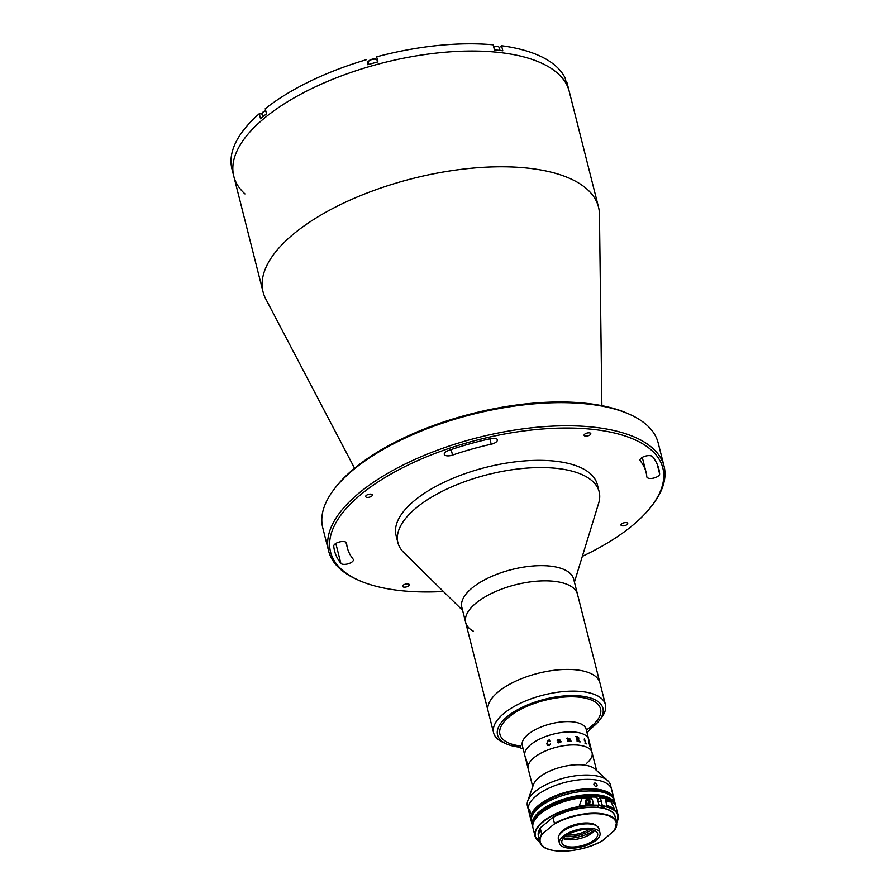 <?xml version="1.0" encoding="UTF-8"?>
<svg xmlns="http://www.w3.org/2000/svg" width="896" height="896" viewBox="0 0 896 896"><rect width="100%" height="100%" fill="white"/><g stroke="black" fill="none" stroke-linecap="round" stroke-linejoin="round"><path stroke-width="1.34" d="M333.816 489.675L334.947 488.186A171.349 72.587 -14.2 0 1 586.902 403.39A171.349 72.587 -14.2 0 1 628.611 413.885L630.302 414.658A172.995 73.293 165.8 0 0 588.202 404.074A172.995 73.293 165.8 0 0 333.816 489.675A172.995 73.293 165.8 0 0 322.762 527.834L328.619 550.984A172.995 73.293 -14.2 0 1 411.085 461.182A172.995 73.293 -14.2 0 1 594.059 427.213A172.995 73.293 -14.2 0 1 664.037 466.11A172.995 73.293 -14.2 0 1 652.982 504.258L651.851 505.747A171.349 72.587 165.8 0 0 593.488 429.442A171.349 72.587 165.8 0 0 380.016 480.648A171.349 72.587 165.8 0 0 358.187 580.059A171.349 72.587 165.8 0 0 399.896 590.542A171.349 72.587 165.8 0 0 443.408 591.494M664.037 466.11L658.179 442.96A172.995 73.293 165.8 0 0 630.302 414.658M582.333 556.338A171.349 72.587 165.8 0 0 651.851 505.747M446.936 455.818A6.586 2.789 165.8 0 0 452.547 455.078A154.056 65.262 -14.2 0 1 491.21 444.226A6.586 2.789 165.8 0 0 497.37 439.802A6.586 2.789 165.8 0 0 490.739 438.603A167.227 70.84 165.8 0 0 448.773 450.374A6.586 2.789 165.8 0 0 444.27 454.339A6.586 2.789 165.8 0 0 446.936 455.818M343.269 564.334A6.586 2.789 165.8 0 0 350.235 563.035A6.586 2.789 165.8 0 0 353.371 559.619A6.586 2.789 165.8 0 0 353.125 559.138A154.056 65.262 -14.2 0 1 347.346 547.781A154.056 65.262 -14.2 0 1 346.595 543.245A6.586 2.789 165.8 0 0 346.562 543.054A6.586 2.789 165.8 0 0 339.718 541.901A6.586 2.789 165.8 0 0 333.749 546.09A167.227 70.84 165.8 0 0 334.578 551.018A167.227 70.84 165.8 0 0 340.85 563.338A6.586 2.789 165.8 0 0 343.269 564.334M589.4 432.846A3.461 1.467 165.8 0 0 585.738 433.53A3.461 1.467 165.8 0 0 584.091 435.322A3.461 1.467 165.8 0 0 585.491 436.106A3.461 1.467 165.8 0 0 589.142 435.422A3.461 1.467 165.8 0 0 590.8 433.63A3.461 1.467 165.8 0 0 589.4 432.846M370.989 494.133A3.461 1.467 165.8 0 0 367.338 494.805A3.461 1.467 165.8 0 0 365.68 496.608A3.461 1.467 165.8 0 0 367.08 497.381A3.461 1.467 165.8 0 0 370.742 496.698A3.461 1.467 165.8 0 0 372.389 494.906A3.461 1.467 165.8 0 0 370.989 494.133M407.904 583.878A3.461 1.467 165.8 0 0 404.242 584.562A3.461 1.467 165.8 0 0 402.595 586.354A3.461 1.467 165.8 0 0 403.995 587.138A3.461 1.467 165.8 0 0 407.658 586.454A3.461 1.467 165.8 0 0 409.304 584.662A3.461 1.467 165.8 0 0 407.904 583.878M649.488 478.408A6.586 2.789 165.8 0 0 656.264 477.21A6.586 2.789 165.8 0 0 659.635 473.894A167.227 70.84 165.8 0 0 658.818 468.966A167.227 70.84 165.8 0 0 652.546 456.646A6.586 2.789 165.8 0 0 645.109 456.21A6.586 2.789 165.8 0 0 640.013 460.365A6.586 2.789 165.8 0 0 640.259 460.846A154.056 65.262 -14.2 0 1 646.038 472.203A154.056 65.262 -14.2 0 1 646.8 476.739A6.586 2.789 165.8 0 0 646.822 476.93A6.586 2.789 165.8 0 0 649.488 478.408M626.304 522.603A3.461 1.467 165.8 0 0 622.653 523.275A3.461 1.467 165.8 0 0 620.995 525.078A3.461 1.467 165.8 0 0 622.395 525.851A3.461 1.467 165.8 0 0 626.058 525.168A3.461 1.467 165.8 0 0 627.704 523.376A3.461 1.467 165.8 0 0 626.304 522.603M354.57 468.238L265.754 298.939A172.995 73.293 -14.2 0 1 263.077 291.973A172.995 73.293 -14.2 0 1 345.554 202.171A172.995 73.293 -14.2 0 1 528.517 168.213A172.995 73.293 -14.2 0 1 598.506 207.099A172.995 73.293 -14.2 0 1 599.458 214.491L601.866 405.664M244.966 193.917A172.995 73.293 -14.2 0 1 233.789 176.232A172.995 73.293 -14.2 0 1 316.266 86.419A172.995 73.293 -14.2 0 1 499.229 52.461A172.995 73.293 -14.2 0 1 569.218 91.347L567.381 84.112A172.995 73.293 -14.2 0 0 566.765 81.995L568.042 87.058A172.995 73.293 -14.2 0 0 566.339 82.891L565.051 77.829A172.995 73.293 -14.2 0 0 501.547 45.73L502.824 50.803A172.995 73.293 -14.2 0 0 498.68 50.288A172.995 73.293 -14.2 0 0 494.446 49.862L493.158 44.8A172.995 73.293 -14.2 0 0 376.645 56.818L377.922 61.88A172.995 73.293 -14.2 0 0 367.786 64.725L367.293 61.589A5.275 2.229 -14.2 0 0 368.256 62.384M358.187 580.059L356.496 579.286A172.995 73.293 -14.2 0 1 328.619 550.984M462.616 610.378L403.76 552.507A103.802 43.971 -14.2 0 1 397.902 542.685A103.802 43.971 -14.2 0 1 466.155 481.141A103.802 43.971 -14.2 0 1 585.099 476.101A103.802 43.971 -14.2 0 1 599.155 491.758A103.802 43.971 -14.2 0 1 598.662 503.194L574.426 582.086M397.902 542.685L396.066 535.45A103.802 43.971 -14.2 0 1 464.33 473.906A103.802 43.971 -14.2 0 1 583.274 468.866A103.802 43.971 -14.2 0 1 597.318 484.523L599.155 491.758M473.502 631.277A57.669 24.427 -14.2 0 1 465.696 622.574L461.854 607.387A57.669 24.427 -14.2 0 1 499.778 573.194A57.669 24.427 -14.2 0 1 565.858 570.394A57.669 24.427 -14.2 0 1 573.664 579.096L577.506 594.283A57.669 24.427 -14.2 0 0 569.699 585.581A57.669 24.427 -14.2 0 0 503.619 588.381A57.669 24.427 -14.2 0 0 465.696 622.574A57.669 24.427 -14.2 0 1 480.334 599.883A57.669 24.427 -14.2 0 1 539.28 581.011A57.669 24.427 -14.2 0 1 577.506 594.283L599.917 682.853A57.669 24.427 -14.2 0 0 561.691 669.592A57.669 24.427 -14.2 0 0 502.746 688.464A57.669 24.427 -14.2 0 0 488.107 711.155A57.669 24.427 -14.2 0 1 515.704 681.173A57.669 24.427 -14.2 0 1 576.778 669.917A57.669 24.427 -14.2 0 1 599.917 682.853L605.416 704.558A57.669 24.427 -14.2 0 1 601.72 717.282L599.469 720.25A54.376 23.038 165.8 0 0 581.134 696.058A54.376 23.038 165.8 0 0 513.296 712.242A54.376 23.038 165.8 0 0 506.296 743.837A54.376 23.038 165.8 0 0 518.381 747.018M263.077 291.973L233.789 176.232A172.995 73.293 -14.2 0 1 316.266 86.419A172.995 73.293 -14.2 0 1 499.229 52.461A172.995 73.293 -14.2 0 1 569.218 91.347L598.506 207.099M262.046 114.016L259.28 113.714L260.557 118.776A172.995 73.293 -14.2 0 1 266.515 113.814L265.238 108.752A172.995 73.293 -14.2 0 1 366.509 59.662M501.547 45.73L499.296 47.611A4.536 1.915 -14.2 0 0 498.557 46.861A4.536 1.915 -14.2 0 0 493.73 47.051M566.765 81.995L566.149 82.163M233.789 176.232L231.963 168.997A172.995 73.293 -14.2 0 1 259.28 113.714M506.296 743.837L502.902 742.291A57.669 24.427 -14.2 0 1 493.606 732.85A57.669 24.427 -14.2 0 1 521.192 702.867A57.669 24.427 -14.2 0 1 582.277 691.622A57.669 24.427 -14.2 0 1 605.416 704.558M590.363 728.806A54.376 23.038 165.8 0 0 599.469 720.25M520.755 745.976A51.901 21.986 -14.2 0 1 509.118 716.901A51.901 21.986 -14.2 0 1 579.734 697.222A51.901 21.986 -14.2 0 1 586.354 729.982M559.899 741.754A51.901 21.986 -14.2 0 1 557.995 742.291A51.901 21.986 -14.2 0 0 559.899 741.754M262.763 116.883L262.024 113.926A4.536 1.915 -14.2 0 1 265.798 110.992M262.506 112.706A4.032 1.714 -14.2 0 1 265.742 110.768M368.301 62.541A4.536 1.915 -14.2 0 1 368.267 62.429A4.536 1.915 -14.2 0 1 372.053 59.494A4.536 1.915 -14.2 0 1 377.014 60.099A4.536 1.915 -14.2 0 1 377.048 60.211A4.536 1.915 -14.2 0 1 377.07 60.323M368.749 61.197A4.032 1.714 -14.2 0 1 372.131 59.226A4.032 1.714 -14.2 0 1 376.04 59.36M493.674 46.827A4.032 1.714 -14.2 0 1 498.053 46.626A4.032 1.714 -14.2 0 1 498.277 46.749M591.931 829.797A22.568 9.565 -14.2 0 1 565.029 836.606M594.373 830.536A26.365 11.166 -14.2 0 1 563.226 838.41M531.25 820.837A42.84 18.144 -14.2 0 1 530.891 819.773L527.419 806.03A42.84 18.144 -14.2 0 1 527.755 800.89L533.456 784.616A32.95 13.955 -14.2 0 1 583.755 764.994A32.95 13.955 -14.2 0 1 594.978 769.048L607.734 780.651A42.84 18.144 -14.2 0 1 610.478 785.008L611.576 789.354A42.84 18.144 -14.2 0 0 594.238 779.722A42.84 18.144 -14.2 0 1 611.576 789.354L613.95 798.762A42.84 18.144 -14.2 0 1 614.152 799.859M532.728 786.71L528.181 768.746A32.95 13.955 -14.2 0 1 543.894 751.643A32.95 13.955 -14.2 0 1 578.738 745.181A32.95 13.955 -14.2 0 1 592.066 752.584A32.95 13.955 -14.2 0 1 586.309 763.582M527.755 800.89A42.84 18.144 -14.2 0 1 593.141 775.387A42.84 18.144 -14.2 0 1 607.734 780.651M528.517 810.365A42.84 18.144 -14.2 0 1 548.934 788.133A42.84 18.144 -14.2 0 1 594.238 779.722A42.84 18.144 -14.2 0 0 548.934 788.133A42.84 18.144 -14.2 0 0 528.517 810.365M523.186 749.011L509.152 743.198A51.901 21.986 -14.2 0 1 499.923 734.328A51.901 21.986 -14.2 0 1 524.664 707.392A51.901 21.986 -14.2 0 1 579.555 697.2A51.901 21.986 -14.2 0 1 600.555 708.87A51.901 21.986 -14.2 0 1 596.658 721.056L587.082 732.85M522.278 745.438A32.95 13.955 -14.2 0 1 537.992 728.336A32.95 13.955 -14.2 0 1 572.846 721.862A32.95 13.955 -14.2 0 1 586.174 729.277L588.773 739.558A32.95 13.955 -14.2 0 0 575.445 732.155A32.95 13.955 -14.2 0 0 540.59 738.618A32.95 13.955 -14.2 0 0 524.888 755.731A32.95 13.955 -14.2 0 1 530.645 744.722A32.95 13.955 -14.2 0 1 564.95 732.122A32.95 13.955 -14.2 0 1 588.773 739.558L592.066 752.584A32.95 13.955 -14.2 0 0 568.243 745.147A32.95 13.955 -14.2 0 0 533.938 757.747A32.95 13.955 -14.2 0 0 528.181 768.746L522.278 745.438M581.067 829.931A19.768 8.378 -14.2 0 1 574.65 831.555M589.333 829.45A19.768 8.378 -14.2 0 1 567.146 835.061M527.139 762.843L527.094 762.619A32.95 13.955 -14.2 0 1 527.15 762.227L527.206 762.44A32.95 13.955 -14.2 0 0 527.094 763.638L527.038 763.437A32.95 13.955 -14.2 0 1 527.05 763.078L525.874 758.442A32.95 13.955 -14.2 0 0 525.862 758.789L525.806 758.576A32.95 13.955 -14.2 0 1 525.818 758.408L527.15 762.798M527.341 762.642L526.96 762.014M589.669 746.144A32.939 13.955 -14.2 0 1 589.893 746.402L588.728 741.754A32.95 13.955 -14.2 0 0 588.493 741.474L588.437 741.261A32.939 13.955 -14.2 0 1 588.538 741.406L588.806 741.597A32.939 13.955 -14.2 0 1 588.829 741.63L590.184 746.805A32.939 13.955 -14.2 0 1 590.374 747.107L590.419 747.264M588.437 741.261A32.95 13.955 -14.2 0 1 588.56 741.395L590.206 746.805A32.95 13.955 -14.2 0 1 590.397 747.096L590.453 747.309A32.95 13.955 -14.2 0 0 589.714 746.323L589.669 746.11A32.95 13.955 -14.2 0 1 589.904 746.402L589.915 746.278M549.304 745.573L546.75 743.68L548.128 740.32L549.304 739.928L549.898 741.115L548.106 740.566L547.333 743.467L549.282 745.36L550.525 743.59L549.304 745.573M558.869 742.918L557.413 742.336L559.563 740.41L558.51 739.581L557.189 740.443L558.443 739.379L559.944 739.995L560.762 742.246L560.93 741.63A32.95 13.955 -14.2 0 1 561.086 741.597L558.869 742.918M568.49 741.014L568.837 741.238A32.95 13.955 -14.2 0 1 569.005 741.227L569.05 741.44A32.95 13.955 -14.2 0 0 567.706 741.53L567.65 741.317A32.95 13.955 -14.2 0 1 567.818 741.306L567.202 738.416A32.95 13.955 -14.2 0 0 566.922 738.438L566.866 738.226A32.95 13.955 -14.2 0 1 567.101 738.203L567.672 738.024A32.95 13.955 -14.2 0 1 567.739 738.013L570.158 739.032L570.976 741.138A32.95 13.955 -14.2 0 1 571.133 741.126L571.189 741.339A32.95 13.955 -14.2 0 0 569.867 741.395L569.811 741.182A32.95 13.955 -14.2 0 1 569.968 741.171L568.904 738.237L567.974 738.976L568.49 741.014M575.87 736.467A32.939 13.955 -14.2 0 1 577.371 736.635L578.906 738.013L578.323 739.166L579.925 741.686A32.95 13.955 -14.2 0 1 580.07 741.709L580.126 741.922A32.95 13.955 -14.2 0 0 579.432 741.81L577.886 739.144A32.95 13.955 -14.2 0 0 577.338 739.077L578.155 741.429A32.95 13.955 -14.2 0 1 578.301 741.44L578.357 741.653A32.95 13.955 -14.2 0 0 577.147 741.518L577.091 741.317A32.95 13.955 -14.2 0 1 577.248 741.328L576.072 736.68A32.95 13.955 -14.2 0 0 575.915 736.669L575.87 736.456A32.95 13.955 -14.2 0 1 577.382 736.635L578.906 738.002L578.312 739.178L579.914 741.698A32.939 13.955 -14.2 0 1 580.07 741.72L580.115 741.922M584.45 738.427L584.64 739.2L584.45 738.427M584.875 740.656L584.629 740.32A32.95 13.955 -14.2 0 0 584.214 740.152L584.158 739.939A32.95 13.955 -14.2 0 1 584.36 740.018L584.931 740.074A32.95 13.955 -14.2 0 1 584.965 740.096L585.973 743.478A32.95 13.955 -14.2 0 1 586.354 743.669L586.41 743.87A32.95 13.955 -14.2 0 0 584.998 743.243L584.942 743.042A32.95 13.955 -14.2 0 1 585.357 743.21L584.875 740.656M546.75 743.68L548.128 740.331L549.315 739.928M548.117 745.125L549.282 745.36L550.525 743.59M547.546 745.282L546.762 743.691M577.842 738.931L578.446 737.99L577.259 736.814A32.95 13.955 -14.2 0 0 576.979 736.781L577.282 738.864A32.95 13.955 -14.2 0 1 577.842 738.931M558.869 742.694L559.966 742.034L559.608 740.622L557.939 742.134L558.869 742.694M557.189 740.443L558.443 739.379L559.944 739.995L560.437 741.966L560.93 741.63A32.939 13.955 -14.2 0 1 561.086 741.608L560.683 742.493M558.51 739.592L557.547 740.678M559.563 740.421L557.413 742.336M576.968 736.792L577.282 738.875A32.939 13.955 -14.2 0 1 577.83 738.942L578.435 738.002M577.338 739.088A32.939 13.955 -14.2 0 0 577.326 739.088L578.144 741.429A32.939 13.955 -14.2 0 1 578.301 741.451L578.346 741.653M568.904 738.237L567.974 738.987L568.837 741.238A32.939 13.955 -14.2 0 1 568.994 741.227L569.05 741.44M566.877 738.237A32.939 13.955 -14.2 0 1 567.101 738.214L567.661 738.035A32.939 13.955 -14.2 0 1 567.728 738.024L570.158 739.043L570.965 741.138A32.939 13.955 -14.2 0 1 571.122 741.138L571.178 741.339M595.986 786.598C593.533 785.176 593.23 783.978 595.067 782.981C597.453 784.437 597.755 785.646 595.986 786.598L596.837 786.374M594.194 783.216L595.067 782.981M530.891 819.773A42.84 18.144 -14.2 0 1 551.32 797.541A42.84 18.144 -14.2 0 1 596.624 789.13A42.84 18.144 -14.2 0 1 613.95 798.762M529.603 812.627C529.088 809.682 529.211 809.066 529.984 810.768C530.398 813.725 530.264 814.352 529.603 812.627L530.085 813.736M529.424 809.67L529.984 810.768M532.717 814.744A41.194 17.45 -14.2 0 1 595.694 789.902A41.194 17.45 -14.2 0 1 609.963 795.2M597.173 791.302A42.84 18.144 -14.2 0 1 614.499 800.923L615.418 804.541A42.84 18.144 -14.2 0 0 598.091 794.909A42.84 18.144 -14.2 0 0 552.776 803.32A42.84 18.144 -14.2 0 0 532.358 825.563L531.44 821.946A42.84 18.144 -14.2 0 1 551.869 799.702A42.84 18.144 -14.2 0 1 597.173 791.302M596.344 825.709A19.768 8.378 165.8 0 0 580.787 823.379A19.768 8.378 165.8 0 0 562.565 830.659A19.768 8.378 165.8 0 0 559.205 835.106M614.701 830.178L614.085 831.029A39.211 16.61 165.8 0 0 600.432 813.982A39.211 16.61 165.8 0 0 553.862 824.32L542.472 833.795A39.211 16.61 165.8 0 0 556.125 850.853A39.211 16.61 165.8 0 0 602.706 840.515L614.701 830.178A39.547 16.755 -14.2 0 0 616.538 822.427A39.547 16.755 -14.2 0 0 593.242 813.221A39.547 16.755 -14.2 0 0 554.478 823.458L553.862 824.32M602.706 840.515L601.944 840.795L602.706 840.515M540.826 827.288L540.21 828.139A39.547 16.755 165.8 0 0 538.373 835.89L539.874 841.826A39.547 16.755 -14.2 0 1 541.71 834.075L540.21 828.139L552.216 817.802L552.978 817.522L554.478 823.458M541.71 834.075L542.472 833.795M552.563 817.555C574.482 804.462 613.11 803.51 615.037 816.491A39.547 16.755 165.8 0 0 591.741 807.285A39.547 16.755 165.8 0 0 552.978 817.522L552.216 817.802M552.832 817.454A39.211 16.61 -14.2 0 1 608.496 809.95M600.029 833.067L598.931 828.733A20.922 8.859 165.8 0 0 583.8 824.006A20.922 8.859 165.8 0 0 562.016 832.003A20.922 8.859 165.8 0 0 558.365 838.992L559.462 843.338A20.922 8.859 165.8 0 0 574.582 848.053A20.922 8.859 165.8 0 0 596.378 840.056A20.922 8.859 165.8 0 0 600.029 833.067A20.922 8.859 165.8 0 0 584.909 828.352A20.922 8.859 165.8 0 0 563.114 836.349A20.922 8.859 165.8 0 0 559.462 843.338M594.406 839.832A18.458 7.818 165.8 0 0 597.632 833.672A18.458 7.818 165.8 0 0 584.293 829.506A18.458 7.818 165.8 0 0 565.085 836.562A18.458 7.818 165.8 0 0 561.859 842.733A18.458 7.818 165.8 0 0 575.198 846.888A18.458 7.818 165.8 0 0 594.406 839.832M563.114 838.566A18.458 7.818 165.8 0 0 592.581 832.608A18.458 7.818 165.8 0 0 594.552 830.603M592.805 802.827L593.275 804.686A42.84 18.144 165.8 0 0 584.002 805.325L579.387 805.437L582.176 798.09A42.84 18.144 -14.2 0 1 591.45 797.451L591.92 799.322M535.83 818.429A42.504 18.01 -14.2 0 1 596.781 797.082L599.099 805.314L597.173 807.274M600.443 807.632L602.37 805.683L600.32 797.574L597.621 799.501M589.904 798.739L591.45 797.451M605.382 799.714A42.84 18.144 -14.2 0 1 611.117 802.021L614.152 808.483L612.584 807.811A42.84 18.144 165.8 0 0 606.838 805.504L605.382 799.714M600.174 797.406C609.258 798.806 614.544 801.998 616.034 807.005A42.84 18.144 165.8 0 0 600.32 797.574L600.062 797.44M596.781 797.082L597.05 797.216A42.84 18.144 165.8 0 0 552.541 806.187A42.84 18.144 165.8 0 0 532.986 828.016L535.035 836.125A42.84 18.144 -14.2 0 1 554.59 814.296A42.84 18.144 -14.2 0 1 599.099 805.314M602.582 805.952A3.293 1.982 -83.6 0 0 603.982 807.352M605.808 801.427L611.117 802.021M586.23 799.781A3.707 2.229 96.4 0 1 588.146 798.538L591.002 798.862A3.707 2.229 96.4 0 1 592.626 800.576A3.707 2.229 96.4 0 1 592.256 804.709M587.227 804.07L586.275 803.186L586.376 801.293L587.418 800.285L588.37 801.17L588.269 803.062L587.227 804.07M587.854 803.466L586.275 803.186M451.158 449.568L452.547 455.078M657.194 464.251L659.635 473.894M640.002 459.816L640.259 460.846M335.821 543.458L340.85 563.338M489.843 438.805L491.21 444.226M368.077 64.646L367.293 61.589M613.614 802.883A42.011 17.797 165.8 0 0 597.8 796.029A42.011 17.797 165.8 0 0 556.214 803.006A42.011 17.797 165.8 0 0 533.165 823.245M546.414 848.366A39.547 16.755 -14.2 0 1 539.874 841.826C541.811 854.806 580.429 853.854 602.347 840.762M539.941 842.083A42.84 18.144 -14.2 0 1 535.035 836.125L539.974 842.195M598.987 805.762A42.504 18.01 165.8 0 0 548.621 818.037A42.504 18.01 165.8 0 0 539.918 842.016M616.582 822.618A42.504 18.01 165.8 0 0 602.258 806.131M602.37 805.683A42.84 18.144 -14.2 0 1 618.094 815.102A42.84 18.144 -14.2 0 1 616.605 822.685M587.294 798.661L582.176 798.09M600.275 797.474A42.504 18.01 -14.2 0 1 608.966 799.915M588.112 804.91A3.192 1.915 -83.6 0 0 589.075 800.486A3.192 1.915 -83.6 0 0 586.488 799.49A3.192 1.915 -83.6 0 0 585.57 803.869A3.192 1.915 -83.6 0 0 586.32 805.067M586.006 805.101L585.491 804.07C585.021 800.834 585.906 798.986 588.146 798.538A3.707 2.229 96.4 0 1 589.758 800.262A3.707 2.229 96.4 0 1 589.12 804.843M586.118 805.09A3.707 2.229 96.4 0 1 585.726 804.283M642.286 457.386L646.038 472.203M345.946 542.226L347.346 547.781M493.606 732.85L465.696 622.574M368.771 64.434L368.267 62.429M377.507 61.992L377.048 60.211M500.013 50.445L499.296 47.6M596.613 770.538L592.066 752.584M615.63 805.818L615.418 804.541M532.773 826.784L532.358 825.563M540.333 827.803L538.373 835.89M614.578 830.514L616.538 822.427L615.037 816.491M616.627 822.797L618.094 815.102L616.034 807.005M532.986 828.016C527.733 813.915 569.509 794.002 596.893 797.037M601.35 801.674L598.08 801.304M602.37 805.93L599.088 805.56"/></g></svg>

